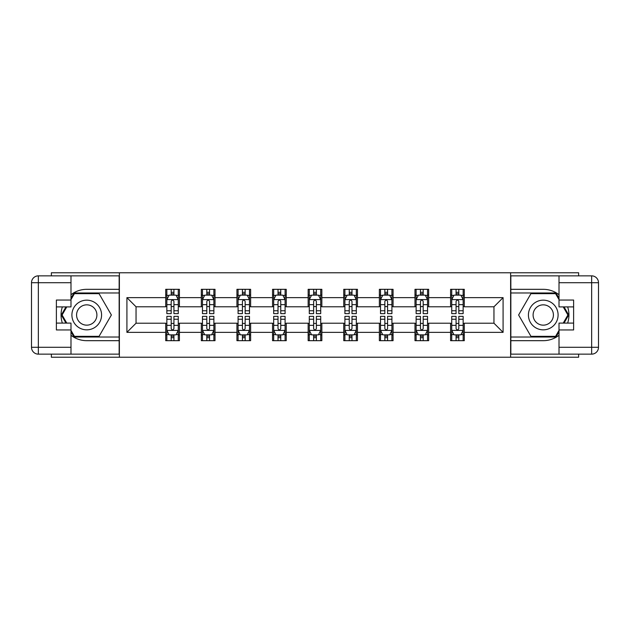 <?xml version="1.0" encoding="UTF-8"?>
<svg xmlns="http://www.w3.org/2000/svg" width="630" height="630" viewBox="0 0 630 630"><rect width="100%" height="100%" fill="white"/><g stroke="black" fill="none" stroke-linecap="round" stroke-linejoin="round"><path stroke-width="0.94" d="M51.361 354.147L51.361 357.226L578.639 357.226L578.639 354.147M578.639 275.853L578.639 272.774L510.623 272.774L510.623 357.226M510.623 272.774L51.361 272.774L51.361 275.853M119.377 357.226L119.377 272.774M464.286 297.651L464.286 289.32L450.584 289.32L450.584 297.651L428.676 297.651L428.676 289.32L414.981 289.32L414.981 297.651L393.065 297.651L393.065 289.32L379.37 289.32L379.37 297.651L357.454 297.651L357.454 289.32L343.76 289.32L343.76 297.651L321.851 297.651L321.851 289.32L308.149 289.32L308.149 297.651L286.24 297.651L286.24 289.32L272.546 289.32L272.546 297.651L250.63 297.651L250.63 289.32L236.935 289.32L236.935 297.651L215.019 297.651L215.019 289.32L201.324 289.32L201.324 297.651L179.416 297.651L179.416 289.32L165.714 289.32L165.714 297.651L126.913 297.651L126.913 332.349L136.041 323.214L165.714 323.214L165.714 340.68L179.416 340.68L179.416 323.214L201.324 323.214L201.324 340.68L215.019 340.68L215.019 323.214L236.935 323.214L236.935 340.68L250.63 340.68L250.63 323.214L272.546 323.214L272.546 340.68L286.24 340.68L286.24 323.214L308.149 323.214L308.149 340.68L321.851 340.68L321.851 323.214L343.76 323.214L343.76 340.68L357.454 340.68L357.454 323.214L379.37 323.214L379.37 340.68L393.065 340.68L393.065 323.214L414.981 323.214L414.981 340.68L428.676 340.68L428.676 323.214L450.584 323.214L450.584 340.68L464.286 340.68L464.286 323.214L493.959 323.214L493.959 306.786L464.286 306.786L464.286 297.651L503.087 297.651L503.087 332.349L464.286 332.349M450.584 332.349L428.676 332.349M414.981 332.349L393.065 332.349M379.37 332.349L357.454 332.349M343.76 332.349L321.851 332.349M308.149 332.349L286.24 332.349M272.546 332.349L250.63 332.349M236.935 332.349L215.019 332.349M201.324 332.349L179.416 332.349M165.714 332.349L126.913 332.349M450.584 297.651L450.584 306.786L428.676 306.786L428.676 297.651M414.981 297.651L414.981 306.786L393.065 306.786L393.065 297.651M379.37 297.651L379.37 306.786L357.454 306.786L357.454 297.651M343.76 297.651L343.76 306.786L321.851 306.786L321.851 297.651M308.149 297.651L308.149 306.786L286.24 306.786L286.24 297.651M272.546 297.651L272.546 306.786L250.63 306.786L250.63 297.651M236.935 297.651L236.935 306.786L215.019 306.786L215.019 297.651M201.324 297.651L201.324 306.786L179.416 306.786L179.416 297.651M165.714 297.651L165.714 306.786L136.041 306.786L126.913 297.651M136.041 306.786L136.041 323.214M503.087 332.349L493.959 323.214M493.959 306.786L503.087 297.651M165.714 295.029L166.855 295.029M171.195 295.029L173.935 295.029M178.274 295.029L179.416 295.029M165.714 306.558L166.855 306.558M171.195 306.558L173.935 306.558M178.274 306.558L179.416 306.558M165.714 323.442L166.855 323.442M171.195 323.442L173.935 323.442M178.274 323.442L179.416 323.442M165.714 334.971L166.855 334.971M171.195 334.971L173.935 334.971M178.274 334.971L179.416 334.971M201.324 323.442L202.466 323.442M206.805 323.442L209.546 323.442M213.877 323.442L215.019 323.442M201.324 334.971L202.466 334.971M206.805 334.971L209.546 334.971M213.877 334.971L215.019 334.971M201.324 295.029L202.466 295.029M206.805 295.029L209.546 295.029M213.877 295.029L215.019 295.029M201.324 306.558L202.466 306.558M206.805 306.558L209.546 306.558M213.877 306.558L215.019 306.558M236.935 323.442L238.077 323.442M242.416 323.442L245.149 323.442M249.488 323.442L250.63 323.442M236.935 334.971L238.077 334.971M242.416 334.971L245.149 334.971M249.488 334.971L250.63 334.971M236.935 295.029L238.077 295.029M242.416 295.029L245.149 295.029M249.488 295.029L250.63 295.029M236.935 306.558L238.077 306.558M242.416 306.558L245.149 306.558M249.488 306.558L250.63 306.558M272.546 323.442L273.688 323.442M278.019 323.442L280.76 323.442M285.099 323.442L286.24 323.442M272.546 334.971L273.688 334.971M278.019 334.971L280.76 334.971M285.099 334.971L286.24 334.971M272.546 295.029L273.688 295.029M278.019 295.029L280.76 295.029M285.099 295.029L286.24 295.029M272.546 306.558L273.688 306.558M278.019 306.558L280.76 306.558M285.099 306.558L286.24 306.558M308.149 323.442L309.291 323.442M313.63 323.442L316.37 323.442M320.709 323.442L321.851 323.442M308.149 334.971L309.291 334.971M313.63 334.971L316.37 334.971M320.709 334.971L321.851 334.971M308.149 295.029L309.291 295.029M313.63 295.029L316.37 295.029M320.709 295.029L321.851 295.029M308.149 306.558L309.291 306.558M313.63 306.558L316.37 306.558M320.709 306.558L321.851 306.558M343.76 323.442L344.901 323.442M349.24 323.442L351.981 323.442M356.312 323.442L357.454 323.442M343.76 334.971L344.901 334.971M349.24 334.971L351.981 334.971M356.312 334.971L357.454 334.971M343.76 295.029L344.901 295.029M349.24 295.029L351.981 295.029M356.312 295.029L357.454 295.029M343.76 306.558L344.901 306.558M349.24 306.558L351.981 306.558M356.312 306.558L357.454 306.558M379.37 323.442L380.512 323.442M384.851 323.442L387.584 323.442M391.923 323.442L393.065 323.442M379.37 334.971L380.512 334.971M384.851 334.971L387.584 334.971M391.923 334.971L393.065 334.971M379.37 295.029L380.512 295.029M384.851 295.029L387.584 295.029M391.923 295.029L393.065 295.029M379.37 306.558L380.512 306.558M384.851 306.558L387.584 306.558M391.923 306.558L393.065 306.558M414.981 323.442L416.123 323.442M420.454 323.442L423.195 323.442M427.534 323.442L428.676 323.442M414.981 334.971L416.123 334.971M420.454 334.971L423.195 334.971M427.534 334.971L428.676 334.971M414.981 295.029L416.123 295.029M420.454 295.029L423.195 295.029M427.534 295.029L428.676 295.029M414.981 306.558L416.123 306.558M420.454 306.558L423.195 306.558M427.534 306.558L428.676 306.558M450.584 323.442L451.726 323.442M456.065 323.442L458.805 323.442M463.144 323.442L464.286 323.442M450.584 334.971L451.726 334.971M456.065 334.971L458.805 334.971M463.144 334.971L464.286 334.971M450.584 295.029L451.726 295.029M456.065 295.029L458.805 295.029M463.144 295.029L464.286 295.029M450.584 306.558L451.726 306.558M456.065 306.558L458.805 306.558M463.144 306.558L464.286 306.558M173.935 292.288L171.195 292.288M178.274 310.771L173.935 310.771L173.935 313.63L178.274 313.63L178.274 299.707L175.99 295.139L169.139 295.139L166.855 299.707L166.855 313.63L171.195 313.63L171.195 310.771L166.855 310.771M166.855 299.707L166.855 289.32M178.274 299.707L178.274 289.32M171.195 295.139L171.195 289.32M173.935 289.32L173.935 295.139M173.935 310.771L173.935 301.416C173.022 299.659 172.108 299.659 171.195 301.416L171.195 310.771M171.195 337.711L173.935 337.711M166.855 319.229L171.195 319.229L171.195 316.37L166.855 316.37L166.855 330.293L169.139 334.861L175.99 334.861L178.274 330.293L178.274 316.37L173.935 316.37L173.935 319.229L178.274 319.229M178.274 330.293L178.274 340.68M166.855 330.293L166.855 340.68M173.935 334.861L173.935 340.68M171.195 340.68L171.195 334.861M171.195 319.229L171.195 328.584C172.108 330.341 173.022 330.341 173.935 328.584L173.935 319.229M94.161 302.148A14.836 14.836 0 0 0 73.891 307.582A14.836 14.836 0 0 0 79.317 327.852A14.836 14.836 0 0 0 99.587 322.418A14.836 14.836 0 0 0 94.161 302.148M91.815 306.204A10.159 10.159 0 0 0 77.939 309.921A10.159 10.159 0 0 0 81.664 323.796A10.159 10.159 0 0 0 95.539 320.079A10.159 10.159 0 0 0 91.815 306.204M70.985 299.596L74.419 293.659L99.06 293.659L111.384 315L99.06 336.341L74.419 336.341L70.985 330.404M66.772 323.103L62.094 315L66.772 306.897M550.683 302.148A14.836 14.836 0 0 0 530.413 307.582A14.836 14.836 0 0 0 535.839 327.852A14.836 14.836 0 0 0 556.109 322.418A14.836 14.836 0 0 0 550.683 302.148M548.336 306.204A10.159 10.159 0 0 0 534.46 309.921A10.159 10.159 0 0 0 538.185 323.796A10.159 10.159 0 0 0 552.061 320.079A10.159 10.159 0 0 0 548.336 306.204M559.015 330.404L555.581 336.341L530.94 336.341L518.616 315L530.94 293.659L555.581 293.659L559.015 299.596M563.228 306.897L567.906 315L563.228 323.103M70.985 335.286A25.68 25.68 0 0 0 86.735 340.68L119.149 340.68L119.149 354.147L38.351 354.147A6.851 6.851 0 0 1 31.5 347.295L31.5 282.705A6.851 6.851 0 0 1 38.351 275.853L70.985 275.853L70.985 306.897L56.377 306.897M70.985 275.853L119.149 275.853L119.149 289.32L86.735 289.32A25.68 25.68 0 0 0 70.985 294.714M62.37 306.897A25.68 25.68 0 0 0 62.37 323.103M119.149 340.68L119.149 289.32M56.377 323.103L70.985 323.103L70.985 354.147M70.985 300.045L56.377 300.045L56.377 329.955L70.985 329.955M119.149 292.974L74.025 292.974L70.985 298.226M70.985 331.774L74.025 337.026L119.149 337.026M65.985 306.897L61.307 315L65.985 323.103M559.015 294.714A25.68 25.68 0 0 0 543.265 289.32L510.851 289.32L510.851 275.853L591.649 275.853A6.851 6.851 0 0 1 598.5 282.705L598.5 347.295A6.851 6.851 0 0 1 591.649 354.147L559.015 354.147L559.015 323.103L573.623 323.103M559.015 354.147L510.851 354.147L510.851 340.68L543.265 340.68A25.68 25.68 0 0 0 559.015 335.286M567.63 323.103A25.68 25.68 0 0 0 567.63 306.897M510.851 289.32L510.851 340.68M573.623 306.897L559.015 306.897L559.015 275.853M559.015 329.955L573.623 329.955L573.623 300.045L559.015 300.045M510.851 337.026L555.975 337.026L559.015 331.774M559.015 298.226L555.975 292.974L510.851 292.974M564.015 323.103L568.693 315L564.015 306.897M209.546 292.288L206.805 292.288M213.877 310.771L209.546 310.771L209.546 313.63L213.877 313.63L213.877 299.707L211.601 295.139L204.75 295.139L202.466 299.707L202.466 313.63L206.805 313.63L206.805 310.771L202.466 310.771M202.466 299.707L202.466 289.32M213.877 299.707L213.877 289.32M206.805 295.139L206.805 289.32M209.546 289.32L209.546 295.139M209.546 310.771L209.546 301.416C208.632 299.659 207.719 299.659 206.805 301.416L206.805 310.771M245.149 292.288L242.416 292.288M249.488 310.771L245.149 310.771L245.149 313.63L249.488 313.63L249.488 299.707L247.204 295.139L240.361 295.139L238.077 299.707L238.077 313.63L242.416 313.63L242.416 310.771L238.077 310.771M238.077 299.707L238.077 289.32M249.488 299.707L249.488 289.32M242.416 295.139L242.416 289.32M245.149 289.32L245.149 295.139M245.149 310.771L245.149 301.416C244.243 299.659 243.33 299.659 242.416 301.416L242.416 310.771M206.805 337.711L209.546 337.711M202.466 319.229L206.805 319.229L206.805 316.37L202.466 316.37L202.466 330.293L204.75 334.861L211.601 334.861L213.877 330.293L213.877 316.37L209.546 316.37L209.546 319.229L213.877 319.229M213.877 330.293L213.877 340.68M202.466 330.293L202.466 340.68M209.546 334.861L209.546 340.68M206.805 340.68L206.805 334.861M206.805 319.229L206.805 328.584C207.719 330.341 208.632 330.341 209.546 328.584L209.546 319.229M242.416 337.711L245.149 337.711M238.077 319.229L242.416 319.229L242.416 316.37L238.077 316.37L238.077 330.293L240.361 334.861L247.204 334.861L249.488 330.293L249.488 316.37L245.149 316.37L245.149 319.229L249.488 319.229M249.488 330.293L249.488 340.68M238.077 330.293L238.077 340.68M245.149 334.861L245.149 340.68M242.416 340.68L242.416 334.861M242.416 319.229L242.416 328.584C243.322 330.341 244.235 330.341 245.149 328.584L245.149 319.229M280.76 292.288L278.019 292.288M285.099 310.771L280.76 310.771L280.76 313.63L285.099 313.63L285.099 299.707L282.815 295.139L275.964 295.139L273.688 299.707L273.688 313.63L278.019 313.63L278.019 310.771L273.688 310.771M273.688 299.707L273.688 289.32M285.099 299.707L285.099 289.32M278.019 295.139L278.019 289.32M280.76 289.32L280.76 295.139M280.76 310.771L280.76 301.416C279.846 299.659 278.933 299.659 278.019 301.416L278.019 310.771M316.37 292.288L313.63 292.288M320.709 310.771L316.37 310.771L316.37 313.63L320.709 313.63L320.709 299.707L318.426 295.139L311.574 295.139L309.291 299.707L309.291 313.63L313.63 313.63L313.63 310.771L309.291 310.771M309.291 299.707L309.291 289.32M320.709 299.707L320.709 289.32M313.63 295.139L313.63 289.32M316.37 289.32L316.37 295.139M316.37 310.771L316.37 301.416C315.457 299.659 314.543 299.659 313.63 301.416L313.63 310.771M351.981 292.288L349.24 292.288M356.312 310.771L351.981 310.771L351.981 313.63L356.312 313.63L356.312 299.707L354.036 295.139L347.185 295.139L344.901 299.707L344.901 313.63L349.24 313.63L349.24 310.771L344.901 310.771M344.901 299.707L344.901 289.32M356.312 299.707L356.312 289.32M349.24 295.139L349.24 289.32M351.981 289.32L351.981 295.139M351.981 310.771L351.981 301.416C351.067 299.659 350.154 299.659 349.24 301.416L349.24 310.771M278.019 337.711L280.76 337.711M273.688 319.229L278.019 319.229L278.019 316.37L273.688 316.37L273.688 330.293L275.964 334.861L282.815 334.861L285.099 330.293L285.099 316.37L280.76 316.37L280.76 319.229L285.099 319.229M285.099 330.293L285.099 340.68M273.688 330.293L273.688 340.68M280.76 334.861L280.76 340.68M278.019 340.68L278.019 334.861M278.019 319.229L278.019 328.584C278.933 330.341 279.846 330.341 280.76 328.584L280.76 319.229M313.63 337.711L316.37 337.711M309.291 319.229L313.63 319.229L313.63 316.37L309.291 316.37L309.291 330.293L311.574 334.861L318.426 334.861L320.709 330.293L320.709 316.37L316.37 316.37L316.37 319.229L320.709 319.229M320.709 330.293L320.709 340.68M309.291 330.293L309.291 340.68M316.37 334.861L316.37 340.68M313.63 340.68L313.63 334.861M313.63 319.229L313.63 328.584C314.543 330.341 315.457 330.341 316.37 328.584L316.37 319.229M349.24 337.711L351.981 337.711M344.901 319.229L349.24 319.229L349.24 316.37L344.901 316.37L344.901 330.293L347.185 334.861L354.036 334.861L356.312 330.293L356.312 316.37L351.981 316.37L351.981 319.229L356.312 319.229M356.312 330.293L356.312 340.68M344.901 330.293L344.901 340.68M351.981 334.861L351.981 340.68M349.24 340.68L349.24 334.861M349.24 319.229L349.24 328.584C350.154 330.341 351.067 330.341 351.981 328.584L351.981 319.229M387.584 292.288L384.851 292.288M391.923 310.771L387.584 310.771L387.584 313.63L391.923 313.63L391.923 299.707L389.639 295.139L382.796 295.139L380.512 299.707L380.512 313.63L384.851 313.63L384.851 310.771L380.512 310.771M380.512 299.707L380.512 289.32M391.923 299.707L391.923 289.32M384.851 295.139L384.851 289.32M387.584 289.32L387.584 295.139M387.584 310.771L387.584 301.416C386.678 299.659 385.765 299.659 384.851 301.416L384.851 310.771M384.851 337.711L387.584 337.711M380.512 319.229L384.851 319.229L384.851 316.37L380.512 316.37L380.512 330.293L382.796 334.861L389.639 334.861L391.923 330.293L391.923 316.37L387.584 316.37L387.584 319.229L391.923 319.229M391.923 330.293L391.923 340.68M380.512 330.293L380.512 340.68M387.584 334.861L387.584 340.68M384.851 340.68L384.851 334.861M384.851 319.229L384.851 328.584C385.757 330.341 386.67 330.341 387.584 328.584L387.584 319.229M423.195 292.288L420.454 292.288M427.534 310.771L423.195 310.771L423.195 313.63L427.534 313.63L427.534 299.707L425.25 295.139L418.399 295.139L416.123 299.707L416.123 313.63L420.454 313.63L420.454 310.771L416.123 310.771M416.123 299.707L416.123 289.32M427.534 299.707L427.534 289.32M420.454 295.139L420.454 289.32M423.195 289.32L423.195 295.139M423.195 310.771L423.195 301.416C422.281 299.659 421.368 299.659 420.454 301.416L420.454 310.771M420.454 337.711L423.195 337.711M416.123 319.229L420.454 319.229L420.454 316.37L416.123 316.37L416.123 330.293L418.399 334.861L425.25 334.861L427.534 330.293L427.534 316.37L423.195 316.37L423.195 319.229L427.534 319.229M427.534 330.293L427.534 340.68M416.123 330.293L416.123 340.68M423.195 334.861L423.195 340.68M420.454 340.68L420.454 334.861M420.454 319.229L420.454 328.584C421.368 330.341 422.281 330.341 423.195 328.584L423.195 319.229M458.805 292.288L456.065 292.288M463.144 310.771L458.805 310.771L458.805 313.63L463.144 313.63L463.144 299.707L460.861 295.139L454.009 295.139L451.726 299.707L451.726 313.63L456.065 313.63L456.065 310.771L451.726 310.771M451.726 299.707L451.726 289.32M463.144 299.707L463.144 289.32M456.065 295.139L456.065 289.32M458.805 289.32L458.805 295.139M458.805 310.771L458.805 301.416C457.892 299.659 456.978 299.659 456.065 301.416L456.065 310.771M456.065 337.711L458.805 337.711M451.726 319.229L456.065 319.229L456.065 316.37L451.726 316.37L451.726 330.293L454.009 334.861L460.861 334.861L463.144 330.293L463.144 316.37L458.805 316.37L458.805 319.229L463.144 319.229M463.144 330.293L463.144 340.68M451.726 330.293L451.726 340.68M458.805 334.861L458.805 340.68M456.065 340.68L456.065 334.861M456.065 319.229L456.065 328.584C456.978 330.341 457.892 330.341 458.805 328.584L458.805 319.229M178.211 299.589L166.918 299.589M166.855 295.415L169.005 295.415M176.124 295.415L178.274 295.415M171.195 304.652L166.855 304.652M178.274 304.652L173.935 304.652M173.935 293.738L171.195 293.738M166.918 330.411L178.211 330.411M178.274 334.585L176.124 334.585M169.005 334.585L166.855 334.585M173.935 325.348L178.274 325.348M166.855 325.348L171.195 325.348M171.195 336.262L173.935 336.262M70.985 282.705L38.351 282.705L38.351 347.295L70.985 347.295M31.5 282.705L38.351 282.705L38.351 275.853M38.351 354.147L38.351 347.295L31.5 347.295M559.015 347.295L591.649 347.295L591.649 282.705L559.015 282.705M598.5 347.295L591.649 347.295L591.649 354.147M591.649 275.853L591.649 282.705L598.5 282.705M213.822 299.589L202.521 299.589M202.466 295.415L204.616 295.415M211.735 295.415L213.877 295.415M206.805 304.652L202.466 304.652M213.877 304.652L209.546 304.652M209.546 293.738L206.805 293.738M249.433 299.589L238.132 299.589M238.077 295.415L240.219 295.415M247.346 295.415L249.488 295.415M242.416 304.652L238.077 304.652M249.488 304.652L245.149 304.652M245.149 293.738L242.416 293.738M202.521 330.411L213.822 330.411M213.877 334.585L211.735 334.585M204.616 334.585L202.466 334.585M209.546 325.348L213.877 325.348M202.466 325.348L206.805 325.348M206.805 336.262L209.546 336.262M238.132 330.411L249.433 330.411M249.488 334.585L247.346 334.585M240.219 334.585L238.077 334.585M245.149 325.348L249.488 325.348M238.077 325.348L242.416 325.348M242.416 336.262L245.149 336.262M285.043 299.589L273.743 299.589M273.688 295.415L275.83 295.415M282.949 295.415L285.099 295.415M278.019 304.652L273.688 304.652M285.099 304.652L280.76 304.652M280.76 293.738L278.019 293.738M320.646 299.589L309.354 299.589M309.291 295.415L311.44 295.415M318.559 295.415L320.709 295.415M313.63 304.652L309.291 304.652M320.709 304.652L316.37 304.652M316.37 293.738L313.63 293.738M356.257 299.589L344.957 299.589M344.901 295.415L347.051 295.415M354.17 295.415L356.312 295.415M349.24 304.652L344.901 304.652M356.312 304.652L351.981 304.652M351.981 293.738L349.24 293.738M273.743 330.411L285.043 330.411M285.099 334.585L282.949 334.585M275.83 334.585L273.688 334.585M280.76 325.348L285.099 325.348M273.688 325.348L278.019 325.348M278.019 336.262L280.76 336.262M309.354 330.411L320.646 330.411M320.709 334.585L318.559 334.585M311.44 334.585L309.291 334.585M316.37 325.348L320.709 325.348M309.291 325.348L313.63 325.348M313.63 336.262L316.37 336.262M344.957 330.411L356.257 330.411M356.312 334.585L354.17 334.585M347.051 334.585L344.901 334.585M351.981 325.348L356.312 325.348M344.901 325.348L349.24 325.348M349.24 336.262L351.981 336.262M391.868 299.589L380.567 299.589M380.512 295.415L382.654 295.415M389.781 295.415L391.923 295.415M384.851 304.652L380.512 304.652M391.923 304.652L387.584 304.652M387.584 293.738L384.851 293.738M380.567 330.411L391.868 330.411M391.923 334.585L389.781 334.585M382.654 334.585L380.512 334.585M387.584 325.348L391.923 325.348M380.512 325.348L384.851 325.348M384.851 336.262L387.584 336.262M427.479 299.589L416.178 299.589M416.123 295.415L418.265 295.415M425.384 295.415L427.534 295.415M420.454 304.652L416.123 304.652M427.534 304.652L423.195 304.652M423.195 293.738L420.454 293.738M416.178 330.411L427.479 330.411M427.534 334.585L425.384 334.585M418.265 334.585L416.123 334.585M423.195 325.348L427.534 325.348M416.123 325.348L420.454 325.348M420.454 336.262L423.195 336.262M463.081 299.589L451.789 299.589M451.726 295.415L453.876 295.415M460.995 295.415L463.144 295.415M456.065 304.652L451.726 304.652M463.144 304.652L458.805 304.652M458.805 293.738L456.065 293.738M451.789 330.411L463.081 330.411M463.144 334.585L460.995 334.585M453.876 334.585L451.726 334.585M458.805 325.348L463.144 325.348M451.726 325.348L456.065 325.348M456.065 336.262L458.805 336.262"/></g></svg>

